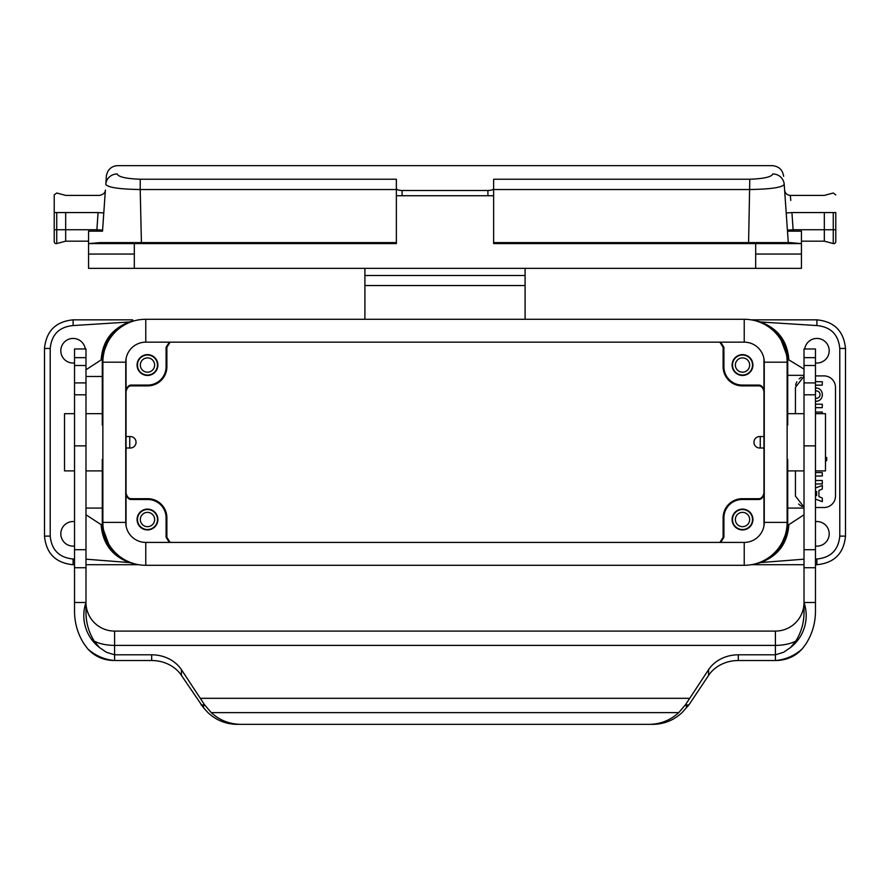 <?xml version="1.0" encoding="UTF-8"?>
<svg xmlns="http://www.w3.org/2000/svg" width="890" height="890" viewBox="0 0 890 890"><rect width="100%" height="100%" fill="white"/><g stroke="black" fill="none" stroke-linecap="round" stroke-linejoin="round"><path stroke-width="1.33" d="M126.08 526.046A18.312 18.312 0 0 1 126.035 524.666L126.035 359.894A18.312 18.312 0 0 1 126.08 358.525M753.318 320.244C774.567 324.961 786.037 338.178 787.717 359.894L787.717 425.12L787.138 425.12M136.682 564.316C115.433 559.599 103.963 546.382 102.283 524.666L102.283 459.451L102.862 459.451M753.318 564.316C774.567 559.599 786.037 546.382 787.717 524.666L787.717 459.451L787.138 459.451M136.682 320.244C115.433 324.961 103.963 338.178 102.283 359.894L102.283 425.12L102.862 425.12M102.283 524.666L101.149 524.666L85.985 514.787M85.985 508.079L102.272 508.079M74.538 564.716L73.102 564.716C55.736 563.025 46.191 553.491 44.5 536.114L44.5 348.446C46.213 331.091 55.747 321.557 73.102 319.844L132.721 319.844M760.249 448.004L760.249 436.556L759.682 436.556A5.718 5.718 0 0 0 753.952 442.286A5.718 5.718 0 0 0 759.682 448.004L763.965 448.004M760.249 436.556L763.965 436.556M147.484 512.373A7.153 7.153 0 0 1 153.681 523.097A7.153 7.153 0 0 1 141.287 523.097A7.153 7.153 0 0 1 147.484 512.373M157.497 519.526A10.013 10.013 0 0 0 142.478 510.849A10.013 10.013 0 0 0 142.478 528.193A10.013 10.013 0 0 0 157.497 519.526M157.897 519.526A10.413 10.413 0 0 1 142.278 528.538A10.413 10.413 0 0 1 142.278 510.504A10.413 10.413 0 0 1 157.897 519.526M147.773 498.7L147.773 499.501A18.312 18.312 0 0 1 166.085 517.802L166.875 517.802A19.113 19.113 0 0 0 147.773 498.7L131.753 498.7C128.85 498.878 126.947 496.965 126.035 492.971M166.875 517.802L166.875 537.26L166.085 537.26L166.085 517.802M170.124 542.411L166.875 537.26M166.085 537.26L169.322 542.411M129.751 436.556L129.751 448.004L130.318 448.004A5.718 5.718 0 0 0 136.048 442.286A5.718 5.718 0 0 0 130.318 436.556L126.035 436.556M129.751 448.004L126.035 448.004M126.035 493.772C126.947 497.766 128.85 499.679 131.753 499.501L131.753 498.7M752.528 519.526A10.013 10.013 0 0 0 737.51 510.849A10.013 10.013 0 0 0 737.51 528.193A10.013 10.013 0 0 0 752.528 519.526M752.929 519.526A10.413 10.413 0 0 1 737.309 528.538A10.413 10.413 0 0 1 737.309 510.504A10.413 10.413 0 0 1 752.929 519.526M742.516 512.373A7.153 7.153 0 0 1 748.712 523.097A7.153 7.153 0 0 1 736.319 523.097A7.153 7.153 0 0 1 742.516 512.373M763.965 492.971C763.053 496.965 761.15 498.878 758.247 498.7L742.227 498.7A19.113 19.113 0 0 0 723.125 517.802L723.125 537.26L719.877 542.411M720.678 542.411L723.915 537.26L723.915 517.802A18.312 18.312 0 0 1 742.227 499.501L758.247 499.501C761.15 499.679 763.053 497.766 763.965 493.772M763.92 526.046A18.312 18.312 0 0 0 763.965 524.666L763.965 359.894A18.312 18.312 0 0 0 763.92 358.525M157.497 365.045A10.013 10.013 0 0 0 142.478 356.367A10.013 10.013 0 0 0 142.478 373.711A10.013 10.013 0 0 0 157.497 365.045M157.897 365.045A10.413 10.413 0 0 1 142.278 374.056A10.413 10.413 0 0 1 142.278 356.022A10.413 10.413 0 0 1 157.897 365.045M147.484 357.891A7.153 7.153 0 0 1 153.681 368.616A7.153 7.153 0 0 1 141.287 368.616A7.153 7.153 0 0 1 147.484 357.891M126.035 391.589C126.947 387.595 128.85 385.693 131.753 385.871L147.773 385.871A19.113 19.113 0 0 0 166.875 366.758L166.085 366.758L166.085 347.311L166.875 347.311L166.875 366.758M131.753 385.871L131.753 385.07L147.773 385.07A18.312 18.312 0 0 0 166.085 366.758M166.875 347.311L170.124 342.161M169.322 342.161L166.085 347.311M131.753 385.07C128.85 384.892 126.947 386.794 126.035 390.788M147.773 499.501L131.753 499.501M752.528 365.045A10.013 10.013 0 0 0 737.51 356.367A10.013 10.013 0 0 0 737.51 373.711A10.013 10.013 0 0 0 752.528 365.045M752.929 365.045A10.413 10.413 0 0 1 737.309 374.056A10.413 10.413 0 0 1 737.309 356.022A10.413 10.413 0 0 1 752.929 365.045M742.516 357.891A7.153 7.153 0 0 1 748.712 368.616A7.153 7.153 0 0 1 736.319 368.616A7.153 7.153 0 0 1 742.516 357.891M763.965 390.788C763.053 386.794 761.15 384.892 758.247 385.07L742.227 385.07A18.312 18.312 0 0 1 723.915 366.758L723.915 347.311L720.678 342.161M723.915 366.758L723.125 366.758A19.113 19.113 0 0 0 742.227 385.871L758.247 385.871C761.15 385.693 763.053 387.595 763.965 391.589M719.877 342.161L723.125 347.311L723.915 347.311M723.125 366.758L723.125 347.311M85.284 348.969A12.304 12.304 0 0 0 72.224 338.467A12.304 12.304 0 0 0 60.809 350.738A12.304 12.304 0 0 0 74.538 362.953M74.538 521.607A12.304 12.304 0 0 0 60.809 533.822A12.304 12.304 0 0 0 74.538 546.048M815.462 362.953A12.304 12.304 0 0 0 829.191 350.738A12.304 12.304 0 0 0 817.777 338.467A12.304 12.304 0 0 0 804.716 348.969M815.462 546.048A12.304 12.304 0 0 0 829.191 533.822A12.304 12.304 0 0 0 815.462 521.607M751.216 319.844L816.898 319.844C834.253 321.557 843.787 331.091 845.5 348.446L845.5 536.114C843.787 553.469 834.253 563.003 816.898 564.716L815.462 564.716M755.265 320.578L760.605 321.991L816.898 325.562C830.793 326.919 838.424 334.551 839.782 348.446L839.782 536.114C838.424 550.009 830.793 557.641 816.898 558.998L815.462 558.998M804.015 559.187L760.605 562.569L757.045 563.604M804.015 564.716L751.216 564.716M815.462 381.632L822.349 381.766L822.238 385.159L815.462 385.159M815.462 398.219A3.716 3.693 0 0 0 820.057 394.626A3.716 3.693 0 0 0 815.462 391.033M815.462 401.179A6.597 6.008 -90 0 0 816.341 401.257A6.597 6.008 -90 0 0 822.349 394.648A6.597 6.008 -90 0 0 816.341 388.051A6.597 6.008 -90 0 0 815.462 388.118M825.475 457.338L826.699 457.471L826.699 460.731L825.475 460.864M815.462 495.318L816.631 495.608L816.631 491.503L815.462 491.781M815.462 499.09L822.349 501.671L822.271 498.044L818.911 496.609L818.911 490.49L822.271 489.066L822.349 485.439L815.462 488.009M815.462 404.149L822.349 404.271L822.238 407.665L815.462 407.665M815.462 412.07L822.238 412.07L822.349 413.672M815.462 484.004L822.349 483.871L822.238 480.478L815.462 480.478M815.462 476.083L822.349 475.95L822.238 472.557L815.462 472.557M795.438 470.888L795.438 496.064L804.015 507.144M798.664 504.029A11.448 11.448 0 0 0 802.213 506.51M803.715 376.359A11.448 11.448 0 0 1 804.015 376.281L795.449 387.361L795.438 413.672M801.367 377.327A11.448 11.448 0 0 0 799.187 378.884M796.873 381.81A11.448 11.448 0 0 0 795.627 385.259M824.04 375.914L815.462 375.914L824.04 375.914A11.448 11.448 0 0 1 835.488 387.361L835.488 496.064A11.448 11.448 0 0 1 824.04 507.511L815.462 507.511M787.717 375.346L804.015 375.346M804.015 508.079L787.717 508.079M773.143 329.011L760.605 321.991C778.071 328.61 787.494 341.237 788.852 359.894L804.015 369.094M804.015 514.787L788.852 524.666C787.494 543.323 778.082 555.961 760.605 562.569L773.054 555.627M788.852 524.666L787.717 524.666M779.54 548.919L787.327 530.162M787.717 359.894L788.852 359.894M787.339 354.498L779.551 335.664M138.784 319.844L137.95 319.844M85.985 564.716L138.784 564.716M85.985 369.773L101.149 359.894L102.283 359.894M101.149 359.894C102.506 341.237 111.918 328.61 129.395 321.991L116.946 328.944M110.46 335.652L102.673 354.398M44.5 536.114L50.218 536.114L50.218 348.446C51.575 334.551 59.207 326.919 73.102 325.562L129.395 321.991L132.955 320.967M134.735 563.993L129.395 562.569C111.929 555.961 102.506 543.323 101.149 524.666M73.102 564.716L73.102 558.998L74.538 558.998M85.985 559.187L129.395 562.569L116.857 555.549M102.662 530.062L110.449 548.896M102.283 376.481L85.985 376.481M74.538 413.672L64.525 413.672L64.525 470.888L74.538 470.888M85.985 549.709L85.985 602.486L74.538 602.486L74.538 348.969L85.985 348.969L85.985 549.709L74.538 549.709M85.985 612.732L85.985 602.486A40.439 40.395 -59.6 0 0 99.535 647.575L94.251 641.145C88.844 632.49 86.085 623.011 85.985 612.732M74.538 602.486L74.538 612.142C74.76 623.812 77.986 634.481 84.216 644.138L87.676 648.788C94.752 656.531 103.73 660.447 114.588 660.525A46.77 46.002 -52.8 0 1 87.676 648.788M775.413 631.088A28.602 28.602 0 0 0 804.015 602.486A40.439 40.395 -120.4 0 1 790.465 647.575L783.612 652.259L775.413 654.806L775.413 660.525A46.77 46.002 -127.2 0 0 802.324 648.788C795.248 656.531 786.282 660.447 775.413 660.525L738.311 660.525A34.332 29.726 0 0 0 708.573 675.399L688.882 704.958L682.04 712.612C673.774 720.322 663.973 724.226 652.637 724.349L648.866 724.349C660.358 724.26 670.326 720.344 678.759 712.601L685.478 704.758L708.573 669.669A34.332 29.726 180 0 1 738.311 654.806L775.413 654.806L775.413 631.088L114.588 631.088A28.602 28.602 0 0 1 85.985 602.486M114.588 631.088L114.588 654.806L106.388 652.259L99.535 647.575M151.689 654.806L114.588 654.806L114.588 660.525L151.689 660.525L151.689 654.806A34.332 29.726 180 0 1 181.427 669.669L204.533 704.758L211.242 712.601C219.685 720.344 229.642 724.249 241.134 724.349L237.363 724.349C226.027 724.238 216.226 720.322 207.96 712.612L203.421 707.65L203.843 704.958L204.533 704.758M241.134 724.349L648.866 724.349M686.579 707.65L686.157 704.958L685.478 704.758M688.882 704.958L686.157 704.958M181.427 669.669L181.427 675.399L203.421 707.65M201.118 704.958L203.843 704.958M815.462 602.486L815.462 348.969L804.015 348.969L804.015 602.486L815.462 602.486L815.462 612.142C815.24 623.812 812.014 634.481 805.784 644.138L802.324 648.788M790.465 647.575L795.749 641.145C801.156 632.49 803.915 623.011 804.015 612.732L804.015 602.486M181.427 675.399A34.332 29.726 -0 0 0 151.689 660.525M815.462 413.672L825.475 413.672L825.475 470.888L815.462 470.888M804.015 382.923L815.462 382.9M134.323 242.603L134.323 254.051L88.555 254.051L88.555 243.604L100.003 242.603L396.373 242.603L396.373 243.604L88.555 243.604L88.555 268.346L755.677 268.346L755.677 243.604L801.445 243.604L801.445 231.166L787.483 231.166M96.732 231.166L96.877 229.731L102.584 230.132L102.517 231.166L88.555 231.166L88.555 241.179L65.671 241.179L56.749 243.56A2.002 2.002 -90 0 1 54.223 241.635L54.223 229.731L54.223 241.635A2.002 2.002 90 0 0 56.749 243.56L56.749 229.731L65.671 229.731L65.671 241.179M102.517 231.166L105.387 190.082C105.387 192.607 103.485 194.387 99.68 195.399L65.671 195.399L56.749 193.008L54.223 194.899L54.223 229.731L54.223 212.565L54.223 229.731L54.223 212.565L65.671 212.565L65.671 229.731L96.877 229.731L98.078 212.565C100.181 190.06 100.181 190.06 98.078 212.565L103.785 212.966L102.584 230.132M100.003 242.603L88.555 243.604L88.555 231.166M134.323 254.051L134.323 268.346M396.373 242.603L396.373 189.537L140.208 189.537L141.41 242.603M140.208 179.235L140.208 189.537C119.327 189.181 107.846 187.467 105.788 184.397L105.788 184.397A11.448 11.236 -176 0 1 117.202 173.962C118.381 176.943 126.046 178.701 140.208 179.235L396.373 179.235L396.373 189.537M88.555 243.604L101.961 243.604M801.445 268.346L801.445 254.051L801.445 268.346L755.677 268.346M824.329 212.565L824.329 241.179L833.251 243.56A2.002 2.002 0 0 0 835.777 241.635L835.777 212.565C835.777 189.848 835.777 189.848 835.777 212.565L824.329 212.565C824.351 190.427 824.351 190.427 824.329 212.565L791.922 212.565C789.819 190.06 789.819 190.06 791.922 212.565L786.215 212.966M790.787 200.428L790.32 195.399C787.038 195.11 785.136 193.341 784.613 190.082M791.922 212.565L793.124 229.731L787.416 230.132M835.777 229.731L793.124 229.731L793.268 231.166M755.677 254.051L801.445 254.051L801.445 243.604L789.997 242.603L493.627 242.603M493.627 189.537L749.792 189.537C770.918 189.169 782.388 187.456 784.212 184.397C783.456 173.606 783.456 173.606 784.212 184.397L788.284 242.603M755.677 242.603L755.677 243.604L493.627 243.604L493.627 179.235L749.792 179.235L748.59 242.603M789.997 242.603L801.445 243.604L788.039 243.604M402.091 195.733L396.373 195.733L396.373 188.591C396.64 189.726 398.542 190.36 402.091 190.516L402.091 195.733L493.627 195.733L396.373 195.733L396.373 243.604M396.373 179.235L396.373 188.591M117.202 173.962C117.947 162.915 117.947 162.915 117.202 173.962L117.202 174.073M749.792 179.235C763.943 178.701 771.619 176.943 772.798 173.962C772.053 162.915 772.053 162.915 772.798 173.962A11.448 11.236 -4 0 1 784.212 184.397M402.091 190.516L487.909 190.516C491.447 190.36 493.36 189.726 493.627 188.591L493.627 195.733M364.9 268.346L364.9 285.545L525.1 285.545L525.1 319.276M525.1 268.346L525.1 285.545M364.9 319.276L364.9 285.545M54.223 229.731L56.749 229.731L56.749 212.565C56.749 187.356 56.749 187.356 56.749 212.565M65.671 212.565C65.649 190.427 65.649 190.427 65.671 212.565L98.078 212.565M824.329 241.179L801.445 241.179M787.138 522.385L764.254 522.385A20.025 20.025 0 0 1 744.229 542.411A20.025 20.025 0 0 0 764.254 522.385L764.254 362.185A20.025 20.025 0 0 0 744.229 342.161L145.771 342.161A20.025 20.025 0 0 0 125.746 362.185A20.025 20.025 0 0 1 145.771 342.161L145.771 319.276L744.229 319.276A42.909 42.909 0 0 1 787.138 362.185L787.138 522.385A42.909 42.909 0 0 1 744.229 565.295L145.771 565.295A42.909 42.909 0 0 1 102.862 522.385L102.862 362.185A42.909 42.909 0 0 1 145.771 319.276A42.909 42.909 0 0 0 102.862 362.185L125.746 362.185L125.746 522.385A20.025 20.025 0 0 0 145.771 542.411L145.771 565.295M744.229 565.295L744.229 542.411L145.771 542.411A20.025 20.025 0 0 1 125.746 522.385L102.862 522.385M50.218 348.446L44.5 348.446M758.247 498.7L758.247 499.501M742.227 498.7L742.227 499.501M723.125 517.802L723.915 517.802M723.915 537.26L723.125 537.26M147.773 385.07L147.773 385.871M758.247 385.07L758.247 385.871M742.227 385.871L742.227 385.07M816.898 558.998L816.898 564.716C834.253 563.003 843.787 553.469 845.5 536.114L839.782 536.114M839.782 348.446L845.5 348.446C843.787 331.091 834.253 321.557 816.898 319.844L816.898 325.562M73.102 325.562L73.102 319.844M73.102 558.998C59.207 557.641 51.575 550.009 50.218 536.114M85.985 567.72L74.538 567.72M74.538 445.868L85.985 445.868M85.985 394.804L74.538 394.804M85.985 365.49L74.538 365.49M85.985 357.647L74.538 357.647M94.251 641.145A28.602 14.307 180 0 0 114.588 645.395L775.413 645.395A28.602 14.307 0 0 0 795.749 641.145M678.77 712.623L211.242 712.623M200.517 698.316L689.483 698.316M708.573 669.669L708.573 675.399M738.311 660.525L738.311 654.806M804.015 357.647L815.462 357.647M804.015 365.49L815.462 365.49M804.015 394.804L815.462 394.804M815.462 445.868L804.015 445.868M804.015 549.709L815.462 549.709M804.015 567.72L815.462 567.72M487.909 195.733L487.909 190.516M364.9 275.488L525.1 275.488M56.749 240.133L56.749 243.56M833.251 212.565C833.251 187.356 833.251 187.356 833.251 212.565L833.251 243.56M787.138 362.185L764.254 362.185A20.025 20.025 0 0 0 744.229 342.161L744.229 319.276M757.279 319.844L752.05 319.844M752.05 564.716L757.279 564.716M787.639 357.546L779.44 335.519M776.914 332.537L773.188 329.033M132.721 564.716L137.95 564.716M102.361 527.014L110.56 549.052M113.086 552.023L116.812 555.527M804.015 413.672L787.717 413.672M804.015 470.888L787.717 470.888M74.538 382.9L85.985 382.9M85.985 470.888L102.283 470.888M85.985 413.672L102.283 413.672M783.645 176.298C782.622 169.779 778.817 166.23 772.231 165.651L117.769 165.651C113.175 165.818 109.759 167.932 107.523 171.993C105.621 178.534 106.878 171.503 105.788 184.397M790.32 195.399L824.329 195.399L833.251 193.008L835.777 194.943"/></g></svg>
